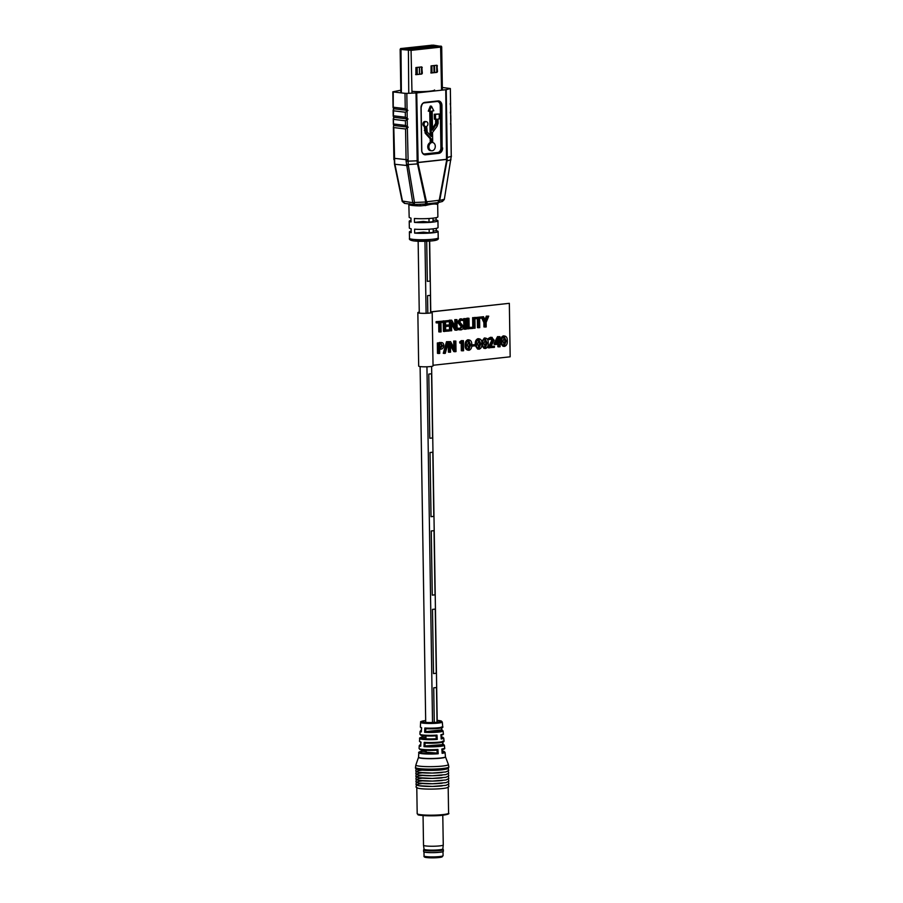<?xml version="1.0" encoding="UTF-8"?>
<svg xmlns="http://www.w3.org/2000/svg" width="903" height="903" viewBox="0 0 903 903"><rect width="100%" height="100%" fill="white"/><g stroke="black" fill="none" stroke-linecap="round" stroke-linejoin="round"><path stroke-width="1.35" d="M427.333 281.375L426.701 241.259L427.333 281.375L430.11 281.07L429.489 241.101L430.11 281.07L427.333 281.375M430.336 295.337L427.559 295.642L427.83 313.228L427.559 295.642L430.336 295.337L430.618 312.946L430.336 295.337M431.566 373.774L428.79 374.079L429.794 438.248L428.79 374.079L431.566 373.774L432.582 437.944L429.794 438.248L432.582 437.944L431.566 373.774M432.808 452.211L430.02 452.516L431.024 516.697L430.02 452.516L432.808 452.211L433.812 516.381L431.024 516.697L433.812 516.381L432.808 452.211M434.038 530.648L431.25 530.953L432.266 595.133L431.25 530.953L434.038 530.648L435.043 594.829L432.266 595.133L435.043 594.829L434.038 530.648M435.269 609.085L432.481 609.39L433.496 673.57L432.481 609.39L435.269 609.085L436.273 673.266L433.496 673.57L436.273 673.266L435.269 609.085M436.499 687.522L433.722 687.826L434.264 722.434L433.722 687.826L436.499 687.522L437.041 722.242L436.499 687.522M426.171 751.747L421.836 751.228A12.405 1.4 -0.9 0 0 422.401 752.933A12.405 1.4 -0.9 0 0 437.187 753.079L426.171 752.199L426.148 750.337M437.187 720.391L441.285 720.989L442.289 722.05A10.825 1.23 179.1 0 1 438.395 723.066A10.825 1.23 179.1 0 1 426.837 723.405A10.825 1.23 179.1 0 1 420.629 722.389L420.358 727.039A11.175 1.264 -0.9 0 0 421.52 727.592L421.34 731.904A11.502 1.298 179.1 0 1 420.098 731.328L419.929 734.184A11.716 1.332 -0.9 0 0 436.973 735.11L437.266 739.41A12.044 1.366 179.1 0 1 419.669 738.462L419.5 741.318A12.258 1.388 -0.9 0 0 420.9 741.95L420.719 746.262A12.574 1.422 179.1 0 1 419.24 745.607L419.071 748.463A12.8 1.445 -0.9 0 0 437.921 749.456L438.203 753.757A13.116 1.49 179.1 0 1 418.823 752.741L418.552 757.154A13.455 1.524 -0.9 0 0 426.261 758.43A13.455 1.524 -0.9 0 0 440.619 758.001A13.455 1.524 -0.9 0 0 445.45 756.737L445.055 752.334A13.116 1.49 179.1 0 1 442.143 753.328L441.86 749.016A12.8 1.445 -0.9 0 0 444.66 748.056C445.123 748.711 444.186 749.242 441.849 749.671M438.237 728.45A10.464 1.185 179.1 0 1 425.889 728.732L424.839 727.999A11.175 1.264 -0.9 0 0 438.689 727.739A11.175 1.264 -0.9 0 0 442.707 726.689L442.289 722.05M425.889 728.732L425.561 731.633L441.635 729.872L441.409 726.983M424.941 745.98L424.004 746.657L424.196 742.345L425.065 743.067L424.941 745.98L442.921 744.58M425.245 743.09L425.245 743.09A11.536 1.309 179.1 0 0 439.151 742.797M416.464 784.944L416.023 787.111L418.191 788.274A15.701 1.772 -0.9 0 0 442.526 788.522A15.701 1.772 -0.9 0 0 446.804 787.822L448.915 786.603L448.419 784.436M424.196 742.345A12.258 1.388 -0.9 0 0 439.603 742.085A12.258 1.388 -0.9 0 0 444.005 740.934L443.745 738.09A12.044 1.366 179.1 0 1 441.217 738.97L440.946 734.67A11.716 1.332 -0.9 0 0 443.362 733.812C443.768 734.342 442.944 734.839 440.912 735.324M441.669 727.841L441.827 729.917M442.752 742.176L442.888 744.072M443.362 733.812L443.102 730.967A11.502 1.298 179.1 0 1 438.96 732.04A11.502 1.298 179.1 0 1 424.647 732.299L424.839 727.999M417.389 768.419A15.34 1.738 -0.9 0 0 423.891 770.236A15.34 1.738 -0.9 0 0 442.007 769.83M422.344 770.146A15.34 1.738 -0.9 0 0 420.471 772.618A15.34 1.738 -0.9 0 0 442.052 772.505M422.39 772.821A15.34 1.738 -0.9 0 0 420.516 775.293A15.34 1.738 -0.9 0 0 442.098 775.18M422.423 775.496A15.34 1.738 -0.9 0 0 420.561 777.968A15.34 1.738 -0.9 0 0 442.131 777.855M422.469 778.172A15.34 1.738 -0.9 0 0 420.595 780.644A15.34 1.738 -0.9 0 0 442.177 780.519M422.514 780.847A15.34 1.738 -0.9 0 0 420.64 783.319A15.34 1.738 -0.9 0 0 442.222 783.194M422.548 783.511A15.34 1.738 -0.9 0 0 420.685 785.982A15.34 1.738 -0.9 0 0 442.256 785.87M425.945 737.491L422.322 737.051A11.321 1.287 -0.9 0 0 422.999 738.586A11.321 1.287 -0.9 0 0 436.251 738.733L437.266 739.41M436.973 735.11L435.991 735.855A11.005 1.242 179.1 0 1 424.726 735.855A11.005 1.242 179.1 0 1 420.866 734.692M436.33 738.756L435.991 735.855M422.288 735.595L422.322 737.051M437.187 753.079L438.203 753.757M437.921 749.456L436.928 750.201A12.078 1.366 179.1 0 1 424.523 750.235A12.078 1.366 179.1 0 1 419.974 748.993M437.266 753.091L436.928 750.201M421.803 749.964L421.836 751.228M424.647 732.299L425.561 731.633M421.678 728.224L420.358 727.039M420.9 741.95L421.046 742.582L420.9 741.95M442.086 752.56L442.143 753.328L442.086 752.56M418.823 752.741C418.168 752.368 419.139 751.86 421.746 751.228L421.735 751.77M437.673 203.988L436.533 204.18C434.501 203.739 431.137 204.101 426.43 205.286L420.38 205.884L420.087 204.315M426.284 121.645L425.132 121.499A2.483 1.896 96.9 0 0 422.976 123.576A2.483 1.896 96.9 0 0 424.286 126.375L425.189 133.192L430.178 138.735L430.246 142.55A4.154 3.172 96.9 0 0 427.762 146.929A4.154 3.172 96.9 0 0 430.46 150.643L431.611 150.778A4.154 3.172 96.9 0 0 432.165 150.778A4.154 3.172 96.9 0 0 435.28 146.737A4.154 3.172 96.9 0 0 432.695 142.55L432.537 132.436L436.984 126.454L438.113 123.305L438.045 119.015L439.287 118.88L439.208 113.992L435.46 114.399L435.539 119.286L436.759 119.151L436.826 123.451L432.503 130.145L432.198 110.979L433.779 110.798L431.465 106.204L429.41 111.283L430.9 111.125L431.295 136.534L427.221 132.019L426.656 126.364A2.483 1.896 96.9 0 0 427.887 123.7A2.483 1.896 96.9 0 0 426.284 121.645A2.483 1.896 96.9 0 0 424.128 123.711A2.483 1.896 96.9 0 0 425.437 126.522L426.329 133.328L431.329 138.881L431.397 142.685A4.154 3.172 96.9 0 0 428.914 147.065A4.154 3.172 96.9 0 0 431.611 150.778M430.246 142.55L431.397 142.685M441.725 201.538L444.31 199.461L442.447 201.448L438.61 202.498L437.673 204.022L437.876 216.855A14.358 1.625 179.1 0 1 429.67 218.458A14.358 1.625 179.1 0 1 414.409 218.481L414.477 222.398A14.358 1.625 -0.9 0 0 429.726 222.375A14.358 1.625 -0.9 0 0 437.944 220.783A14.358 1.625 -0.9 0 0 436.138 220.027L436.104 217.668M437.944 220.783L438.045 227.556A14.358 1.625 179.1 0 1 429.839 229.148A14.358 1.625 179.1 0 1 414.579 229.17L414.646 233.098A14.358 1.625 -0.9 0 0 429.896 233.076A14.358 1.625 -0.9 0 0 438.102 231.473A14.358 1.625 -0.9 0 0 436.307 230.716L436.273 228.369M429.151 229.193L429.207 232.816L423.462 232.127L414.646 233.098M428.981 218.503L429.038 222.127L423.293 221.438L414.477 222.398M411.17 231.112A14.358 1.625 -0.9 0 0 409.398 231.924A14.358 1.625 -0.9 0 0 411.204 232.681L411.136 228.764A14.358 1.625 179.1 0 1 409.341 228.007L409.228 221.235A14.358 1.625 -0.9 0 0 411.034 221.991L410.967 218.063A14.358 1.625 179.1 0 1 409.172 217.307L408.845 203.886A1.795 1.783 157 0 1 408.98 204.552L409.623 203.683M411 220.411A14.358 1.625 -0.9 0 0 409.228 221.235M450.981 159.82L447.019 160.858L439.716 200.477L444.355 199.224L451.24 156.422L450.349 88.528L442.335 87.489M450.315 112.288L450.574 113.518L450.315 112.288M450.179 103.732L450.439 104.962L450.179 103.732M402.275 201.03L412.75 202.69L406.102 161.231L405.56 128.994L408.179 127.21L405.503 125.427L393.742 124.016L393.527 126.352M425.719 201.911L439.242 200.252L446.545 160.734L445.743 89.724L416.723 92.919L418.157 163.849L408.212 164.572L414.488 202.498L425.731 202.012L417.197 162.529L416.023 92.964L406.824 93.381L407.072 109.726L407.919 110.448L393.618 108.732L393.539 110.821L393.268 109.59M405.503 125.427L405.424 120.788L408.054 119.015L393.753 117.288L393.381 116.611L393.618 115.81L405.368 117.221L405.3 112.232L407.919 110.448M408.054 119.015L405.368 117.221M405.56 128.994L393.798 127.571L394.701 163.217L402.557 201.392M405.424 120.788L393.674 119.377L393.753 117.288M407.072 109.726L405.244 108.665L393.482 107.254L393.618 108.732M393.065 107.536L392.828 91.801L400.797 90.221M393.505 124.817L393.403 118.146M405.3 112.232L393.539 110.821L393.381 116.611M405.244 108.665L404.995 93.336L393.234 91.925L393.245 108.055M404.995 93.336L406.824 93.381M450.191 88.607L446.217 89.657L447.29 157.517L446.545 160.734M416.023 92.964L416.723 92.919M407.366 128.012L408.212 164.572L406.418 164.628M429.749 111.25L430.133 135.247M431.465 106.204L430.325 106.057L428.259 111.148L429.41 111.283M435.618 119.286L435.675 123.316L432.481 128.497M439.208 113.992L434.309 114.263L434.388 119.151L435.539 119.286M434.309 114.263L435.46 114.399M430.178 138.735L431.329 138.881M424.286 126.375L425.437 126.522M412.739 202.622L414.5 202.735A1.795 0.61 -5.7 0 1 412.75 202.69L414.454 204.541L425.211 204.044L438.147 202.622L439.727 200.376M450.732 123.248L450.495 124.05L450.732 123.248M408.179 127.21L393.877 125.483M404.984 203.401L402.241 201.324M414.5 202.735L414.15 204.541L404.555 203.389L402.196 201.414L394.509 164.222L408.37 165.667M420.03 204.292L414.15 204.541M418.157 163.849L426.453 201.662L425.731 202.012L425.144 205.591M426.464 201.967L425.663 205.512M427.164 201.583A2.686 1.704 83.7 0 1 426.272 203.83L426.43 205.286M438.531 200.331A2.686 1.704 83.7 0 1 437.639 202.588A1.795 1.648 107.5 0 0 436.533 204.18M439.219 200.568L438.068 202.611A1.795 1.682 103.8 0 0 436.826 204.281M451.24 156.321L444.332 199.36M438.147 202.622L439.434 202.17L438.147 202.622A1.795 1.704 -104.3 0 0 436.996 204.292M436.307 230.716L433.214 231.055M429.207 232.816L433.237 232.376L433.18 228.854M436.138 220.027L433.045 220.366M429.038 222.127L433.068 221.686L433.011 218.154M416.385 67.499L416.497 74.464M433.891 65.569L434.004 72.533M436.025 45.94L431.544 45.24L401.767 48.615L404.815 48.988L435.618 45.601L436.307 46.708M434.557 65.501L434.67 72.466M433.44 45.15L400.56 48.57L411.046 49.586L440.596 46.346L433.44 45.15M440.348 46.267L432.83 45.263M440.348 46.109L410.515 49.541L401.621 48.525M431.318 45.263L401.621 48.469M431.318 45.206L432.83 45.206M441.262 46.155L441.702 46.877L440.867 47.091L411.316 50.331L400.684 49.462L400.56 48.57M422.243 67.567L421.52 67.477L421.611 73.177L422.333 73.267L421.78 66.912L415.899 67.544L415.911 74.678L421.803 74.046L415.651 74.554M422.333 73.267L421.803 74.046M437.413 65.896L436.691 65.806L436.781 71.518L437.503 71.608L436.95 65.242L431.058 65.885L431.07 73.008L436.962 72.375L430.81 72.883M437.503 71.608L436.962 72.375M421.069 73.956L421.611 73.177M436.239 72.285L436.781 71.518M411.96 91.305A13.014 1.479 -0.9 0 0 426.295 91.463A13.014 1.479 -0.9 0 0 434.603 89.961M424.06 849.17L423.62 849.847A9.865 1.117 -0.9 0 0 423.597 849.926L423.62 851.585A9.865 1.117 -0.9 0 0 423.688 851.71A9.865 1.117 -0.9 0 0 432.289 852.556A9.865 1.117 -0.9 0 0 442.73 851.687A9.865 1.117 -0.9 0 0 443.294 851.405A9.865 1.117 -0.9 0 0 443.362 851.281L443.328 849.621A9.865 1.117 -0.9 0 0 443.305 849.531L442.842 848.876M423.597 849.926A9.865 1.117 -0.9 0 0 431.713 850.897A9.865 1.117 -0.9 0 0 442.707 850.028A9.865 1.117 -0.9 0 0 443.328 849.621M424.094 849.125A9.38 1.061 -0.9 0 0 424.071 849.226A9.38 1.061 -0.9 0 0 431.848 850.129A9.38 1.061 -0.9 0 0 442.233 849.294A9.38 1.061 -0.9 0 0 442.831 848.933L443.26 844.982A9.865 1.117 -0.9 0 0 443.26 844.971L442.786 815.228M423.055 815.544L423.518 845.276A9.865 1.117 -0.9 0 0 423.518 845.298A9.865 1.117 -0.9 0 0 431.702 846.246A9.865 1.117 -0.9 0 0 442.628 845.377A9.865 1.117 -0.9 0 0 443.26 844.982M423.755 851.766A9.764 1.106 -0.9 0 0 423.8 851.822A9.764 1.106 -0.9 0 0 432.311 852.658A9.764 1.106 -0.9 0 0 442.628 851.789A9.764 1.106 -0.9 0 0 443.192 851.518A9.764 1.106 -0.9 0 0 443.226 851.461M433.034 365.275L510.172 356.798L509.337 303.318L430.776 311.941A7.179 0.813 179.1 0 1 432.198 312.415L433.045 365.896A7.179 0.813 179.1 0 1 428.315 366.731A7.179 0.813 179.1 0 1 420.346 366.607A7.179 0.813 179.1 0 1 418.687 366.121L417.841 312.641A7.179 0.813 179.1 0 1 419.263 312.133M432.198 312.415A7.179 0.813 179.1 0 1 427.469 313.251A7.179 0.813 179.1 0 1 419.511 313.127A7.179 0.813 179.1 0 1 417.841 312.641M500.759 342.677L500.68 341.402C500.488 338.546 501.391 336.706 503.389 335.871L504.54 336.006C506.493 336.379 507.407 337.982 507.283 340.792C507.509 343.704 506.606 345.578 504.585 346.391L502.982 346.255L500.984 343.908M491.13 346.312L494.426 346.21L494.438 347.362L488.173 347.79L491.842 340.262L490.284 338.467M489.313 347.926L492.993 340.397L491.435 338.602L488.625 339.517L488.252 338.546L490.498 337.293L492.214 337.429L490.498 337.293M481.728 341.718L484.347 337.97L485.487 338.106C487.439 338.478 488.354 340.07 488.23 342.892C488.455 345.804 487.564 347.666 485.532 348.49L483.94 348.344L481.807 345.397M471.75 344.833L475.655 344.664L475.678 345.815L471.716 346.063M465.147 345.296C464.966 342.451 465.869 340.6 467.856 339.776L469.007 339.912C470.96 340.284 471.874 341.876 471.75 344.698C471.976 347.61 471.073 349.472 469.052 350.296L467.901 350.161C465.959 349.743 465.034 348.118 465.147 345.296L466.298 345.443C466.106 342.587 467.009 340.747 469.007 339.912L467.856 339.776M485.08 327.078L485.013 322.608L482.213 316.851L483.511 316.716L485.633 321.344L487.473 316.276L488.737 316.14L486.13 322.45L486.198 326.954L483.94 326.931L483.861 322.473L481.728 318.059M482.213 316.851L483.511 316.716M484.956 319.843L486.322 316.14L488.737 316.14M478.624 327.789L478.477 318.42L475.915 318.703L475.904 317.551L482.134 316.863L482.157 318.014L479.595 318.296L479.741 327.665L477.473 327.642L477.337 318.545M474.752 317.642L482.134 316.863M472.788 327.258L472.63 317.642L474.899 317.664L475.057 328.173L472.833 328.161M472.811 327.27L472.833 328.421L466.896 328.805L466.727 318.296L467.844 318.172L468.996 318.308L469.142 327.676L472.811 327.27L469.131 327.405M463.894 329.144L463.724 318.624L465.982 318.635L466.151 329.155L463.894 329.144M459.492 329.764L457.313 329.324L457.584 328.105L460.722 328.737L459.571 328.602L461.286 326.694L457.415 322.044L460.079 318.883L461.952 319.233M460.033 328.737L462.438 326.841L458.566 322.179L461.219 319.019L463.092 319.369L462.81 320.576L461.185 320.181L459.672 321.886L463.544 326.525C463.318 328.647 462.359 329.764 460.643 329.9L458.6 329.753M456.06 330.261L451.455 321.953L451.669 330.746L449.525 330.712L449.355 320.204L451.703 320.204L456.218 328.387L455.959 319.741L454.807 319.606L456.963 319.628L457.132 330.148L454.909 330.126L451.556 324.279M454.92 325.78L454.807 319.606M445.563 325.091L448.791 325.001L448.814 326.152L445.585 326.502L445.642 330.25L449.31 329.855L445.63 329.99M449.31 329.855L449.333 331.006L443.396 331.39L443.249 322.292M443.238 321.084L448.949 320.509L448.96 321.66L445.506 322.044L445.563 325.351L448.791 325.001M439.975 332.033L439.829 322.664L437.266 322.947L437.255 321.795L443.486 321.107L443.508 322.258L440.946 322.54L441.093 331.909L438.824 331.886L438.689 322.789M437.266 322.947L436.115 322.811L436.104 321.66L443.486 321.107M438.644 353.491L437.492 353.355L437.334 342.982L440.664 342.598C442.493 342.282 443.565 343.219 443.87 345.409C443.644 347.813 442.56 349.089 440.608 349.235L439.693 349.235L439.75 353.378L438.644 353.491L438.474 343.129L440.664 342.598L439.513 342.463M446.511 341.684L448.52 341.729L445.281 353.344L444.411 353.434L443.26 353.299L446.511 341.684L448.52 341.729M449.559 352.294L449.389 341.786L450.586 341.65L455.101 349.833L454.852 341.176L455.846 341.074L456.015 351.583L454.943 351.707L450.349 343.388L450.563 352.181L448.407 352.159L448.26 342.688M448.238 341.695L450.586 341.65M453.814 347.215L453.701 341.041L455.846 341.074M454.943 351.707L453.791 351.572L450.45 345.714M462.471 350.872L462.336 342.09L461.004 343.242L460.778 342.113L463.431 340.668L463.589 350.759L461.331 350.736L461.207 343.072M461.004 343.242L459.853 343.106L459.627 341.977L461.298 340.645L463.431 340.668M475.294 344.619L475.283 344.19C475.102 341.334 476.005 339.494 477.992 338.659L479.143 338.806C481.096 339.178 482.01 340.77 481.886 343.591C482.112 346.492 481.209 348.366 479.188 349.19L477.585 349.043L475.418 345.849M499.009 346.865L498.964 344.122L495.284 344.528L495.273 343.546L498.659 336.796L499.957 336.661L500.059 342.847L501.176 342.734L501.188 343.885L500.081 344.009L500.127 346.741L499.009 346.865L497.858 346.729L497.824 344.257M495.284 344.528L494.144 344.393L494.122 343.411L497.508 336.661L499.957 336.661M430.765 311.84L509.337 303.318M437.255 321.795L436.104 321.66M444.547 331.525L444.378 321.016L443.226 320.87M444.378 321.016L448.949 320.509M455.959 319.741L456.963 319.628M450.665 330.859L450.507 320.339L449.355 320.204M450.507 320.339L451.703 320.204M460.643 329.9L457.313 329.324M462.81 320.576L461.196 320.17L462.81 320.576M463.092 319.369L460.079 318.883M458.566 322.179L457.415 322.044M462.438 326.841L461.286 326.694M458.453 329.471L458.724 328.24M465.034 329.279L464.876 318.759L463.724 318.624M464.876 318.759L465.982 318.635M468.047 328.94L467.878 318.432L466.727 318.296M467.878 318.432L468.996 318.308M473.951 328.297L473.782 317.777L472.63 317.642M473.782 317.777L474.899 317.664M475.904 317.551L474.752 317.416M475.915 318.703L474.91 318.578M487.473 316.276L486.322 316.14M485.013 322.608L483.861 322.473M440.608 349.235L439.693 349.235M439.603 343.975L439.671 348.061L440.619 348.084L442.752 345.601L440.687 343.75L439.603 343.975M441.307 343.75L440.687 343.75L441.612 345.454L439.479 347.948M439.671 348.061L440.619 348.084L439.671 347.971M438.474 343.129L437.334 342.982M442.752 345.601L441.612 345.454M444.411 353.434L447.662 341.831M454.852 341.176L453.701 341.041M449.389 341.786L448.238 341.639M462.449 340.781L461.298 340.645M460.778 342.113L459.627 341.977M469.052 350.296C467.099 349.879 466.185 348.253 466.298 345.443M467.404 345.239L469.075 349.145L470.632 344.89L468.962 341.074L467.404 345.239M467.923 349.009L469.492 344.743L467.822 340.939M470.632 344.89L469.492 344.743M472.551 346.165L472.54 345.014L471.75 344.912M472.54 345.014L475.655 344.664M479.188 349.19C477.236 348.761 476.321 347.147 476.434 344.325C476.242 341.469 477.145 339.63 479.143 338.806L477.992 338.659M477.54 344.122L479.2 348.027L480.768 343.772L479.098 339.957L477.54 344.122M476.434 344.325L475.283 344.19M478.059 347.892L479.628 343.637L477.947 339.821M480.768 343.772L479.628 343.637M485.532 348.49C483.59 348.073 482.665 346.447 482.778 343.625C482.597 340.77 483.5 338.93 485.487 338.106L484.347 337.97M483.895 343.433L485.554 347.328L487.123 343.072L485.453 339.257L483.895 343.433M482.778 343.625L481.886 343.524M484.403 347.192L485.972 342.937L484.301 339.122M487.123 343.072L485.972 342.937M489.776 339.652L489.392 338.681L491.638 337.429L494.099 340.104L490.916 346.594L494.426 346.21M489.392 338.681L488.252 338.546M492.993 340.397L491.842 340.262M489.302 347.091L488.151 346.944M496.402 343.219L498.941 342.971L498.874 338.106L496.402 343.219M501.176 342.734L500.059 342.598M498.659 336.796L497.508 336.661M495.273 343.546L494.122 343.411M496.537 342.959L497.801 342.835L497.767 340.578M498.941 342.971L497.801 342.835M504.585 346.391C502.632 345.973 501.718 344.359 501.82 341.537C501.639 338.681 502.542 336.842 504.54 336.006L503.389 335.871M502.937 341.334L504.596 345.239L506.165 340.984L504.495 337.169L502.937 341.334M501.82 341.537L500.68 341.402M503.445 345.104L505.014 340.849L503.343 337.033M506.165 340.984L505.014 340.849M448.373 764.469L445.484 756.872A13.489 1.524 179.1 0 1 440.641 758.193A13.489 1.524 179.1 0 1 426.047 758.61A13.489 1.524 179.1 0 1 418.529 757.301L415.877 764.976A16.265 1.84 -0.9 0 0 424.941 766.568A16.265 1.84 -0.9 0 0 442.538 766.049A16.265 1.84 -0.9 0 0 448.373 764.469L448.847 766.952A16.683 1.885 179.1 0 1 442.842 768.498A16.683 1.885 179.1 0 1 425.099 769.04A16.683 1.885 179.1 0 1 415.482 767.482L415.482 767.573A16.683 1.885 -0.9 0 0 415.482 767.573A16.683 1.885 -0.9 0 0 425.099 769.13A16.683 1.885 -0.9 0 0 442.854 768.6A16.683 1.885 -0.9 0 0 448.859 767.042A16.683 1.885 -0.9 0 0 448.847 766.997M442.944 814.596A15.701 1.772 -0.9 0 0 448.588 813.14C449.671 813.817 447.662 814.529 442.56 815.262C432.616 816.493 416.847 815.353 418.055 814.675L417.186 813.637A15.701 1.772 -0.9 0 0 426.25 815.104A15.701 1.772 -0.9 0 0 442.944 814.596M420.708 744.456A11.863 1.343 -0.9 0 0 420.674 745.393M421.329 730.279A10.791 1.219 -0.9 0 0 421.295 731.024M420.629 722.389C422.277 721.644 417.502 722.039 425.008 720.639L425.674 720.571A9.933 1.129 -0.9 0 0 425.087 720.639A9.933 1.129 -0.9 0 0 423.812 722.242A9.933 1.129 -0.9 0 0 437.808 722.174A9.933 1.129 -0.9 0 0 437.187 720.402M444.66 748.056L444.4 745.212A12.574 1.422 179.1 0 1 439.874 746.386A12.574 1.422 179.1 0 1 424.004 746.657M442.493 815.262A14.979 1.693 179.1 0 1 425.934 815.714A14.979 1.693 179.1 0 1 417.987 814.179M442.707 744.038L442.481 741.16M425.031 745.968A11.863 1.343 -0.9 0 0 439.411 745.675A11.863 1.343 -0.9 0 0 442.617 744.038M425.674 731.611A10.791 1.219 -0.9 0 0 438.497 731.328A10.791 1.219 -0.9 0 0 441.522 729.872M442.244 752.504A12.405 1.4 -0.9 0 0 442.143 750.935M441.319 738.157A11.321 1.287 -0.9 0 0 441.228 736.792L443.745 738.09M412.829 239.329A14.358 1.625 -0.9 0 0 428.756 239.566A14.358 1.625 -0.9 0 0 438.203 237.895C439.027 239.464 436.826 240.469 431.611 240.92L413.992 240.954C410.413 240.424 408.924 239.543 409.499 238.347A14.358 1.625 -0.9 0 0 412.829 239.329M434.715 239.013A12.563 1.422 179.1 0 1 431.103 240.954A12.563 1.422 179.1 0 1 414.229 240.966M420.38 205.884A14.358 1.625 179.1 0 1 412.299 205.455A14.358 1.625 179.1 0 1 408.98 204.552M406.102 161.231L417.796 160.79M407.095 111.261L407.208 118.282M407.23 119.817L407.343 126.476M393.381 127.041L393.866 158.273L407.863 159.842M446.804 157.596L451.398 156.377L451.229 155.079M442.617 147.934A5.023 3.838 -83.1 0 1 438.835 153.352L425.606 154.797A5.023 3.838 -83.1 0 1 421.667 150.237L421.001 107.807A5.023 3.838 -83.1 0 1 424.782 102.389L438.011 100.933A5.023 3.838 -83.1 0 1 441.951 105.504L442.109 147.934L441.443 105.504L440.754 105.425L441.42 147.855L442.109 147.934A4.662 3.567 96.9 0 1 438.598 152.968L424.681 154.334L438.835 153.352M417.197 162.529L447.222 159.233M447.222 159.357L417.209 162.653M441.951 105.504L441.443 105.504A4.662 3.567 96.9 0 0 438.418 101.271A4.662 3.567 96.9 0 0 437.853 101.26L424.591 102.716A4.662 3.567 96.9 0 0 421.046 107.75L421.667 150.237M438.011 100.933L424.624 102.716M423.383 153.837A4.312 3.296 96.9 0 0 424.444 153.95L437.673 152.494A4.312 3.296 96.9 0 0 440.924 147.855L440.246 105.425A4.312 3.296 96.9 0 0 436.871 101.508L423.733 102.953M434.941 125.19L436.081 125.325M435.675 123.316L436.826 123.451M425.189 133.192L426.329 133.328M424.354 130.506L425.505 130.642M440.924 147.855L441.42 147.855A4.662 3.567 -83.1 0 1 437.91 152.878L437.673 152.494M421.712 150.225A4.662 3.567 96.9 0 0 424.737 154.413A4.662 3.567 96.9 0 0 425.369 154.413L425.606 154.797M438.079 101.249A4.662 3.567 -83.1 0 1 440.754 105.425L440.246 105.425M424.737 154.413C422.57 153.555 421.588 152.155 421.791 150.203L421.125 107.773C421.814 104.24 422.965 102.558 424.591 102.716L424.782 102.389M394.318 159.808L394.509 164.222M451.229 154.91L450.902 123.767M431.803 65.795L431.916 72.759M431.871 72.771L431.758 65.806M419.398 67.161L419.511 74.125M419.455 74.136L419.353 67.172M417.141 67.409L417.254 74.373M416.746 74.43L416.644 67.465M431.476 45.252L401.824 48.502M408.754 93.291L408.393 49.609M400.988 48.717L401.372 92.896M441.544 90.187L440.596 46.346M411.046 49.586L411.994 93.144M424.049 855.965A9.515 1.072 -0.9 0 0 426.25 856.62A9.515 1.072 -0.9 0 0 436.804 856.778A9.515 1.072 -0.9 0 0 443.068 855.672L441.962 856.992C438.395 857.85 433.395 858.042 426.95 857.602C424.681 857.399 423.71 856.857 424.049 855.965L423.981 851.935M441.149 856.349A8.432 0.959 179.1 0 1 438.169 857.613A8.432 0.959 179.1 0 1 427.096 857.602M453.204 325.294L452.053 325.159M456.026 324.132L454.886 323.985M460.88 324.967L459.729 324.832M452.087 346.729L450.936 346.594M454.92 345.567L453.769 345.431M429.659 241.09L430.787 312.923M431.623 366.404L437.221 722.231M418.145 241.27L419.274 313.104M420.109 366.584L425.708 722.411M425.923 735.934L425.968 738.823M424.963 241.315L426.103 313.307M426.938 366.787L432.526 722.502M420.719 744.422L419.24 745.607M421.329 730.234L420.098 731.328M442.707 726.689C443.52 727.31 442.052 727.897 438.305 728.45L425.81 728.732M444.005 740.934C443.937 741.521 444.547 742.074 439.219 742.797L425.166 743.09M448.588 813.14L448.181 787.292M448.373 781.761L448.881 783.917L446.014 785.328L432.492 786.434L418.868 785.745L415.978 784.436L416.418 782.269M448.328 779.086L448.836 781.242L445.969 782.653L432.447 783.759L418.834 783.07L415.933 781.761L416.385 779.594M448.283 776.422L448.802 778.567L445.924 779.978L432.402 781.084L418.789 780.395L415.899 779.086L416.339 776.919M448.249 773.747L448.757 775.891L445.89 777.302L432.356 778.409L418.744 777.72L415.854 776.411L416.294 774.243M448.204 771.072L448.712 773.228L445.845 774.627L432.323 775.733L418.699 775.056L415.809 773.736L416.26 771.568M448.159 768.397L448.678 770.552L445.8 771.952L432.277 773.07L418.665 772.381L415.764 771.06L416.215 768.893M448.847 766.952L448.859 767.042C447.933 768.6 450.112 768.521 442.131 769.83C433.011 770.631 425.166 770.586 418.574 769.695C416.272 769.277 415.233 768.566 415.482 767.573M417.186 813.637L416.791 787.788M444.4 745.212L442.763 744.038M442.967 744.095L442.82 742.153M441.906 729.94L441.736 727.818M443.102 730.967L441.691 729.872M421.272 731.554L421.43 727.874M421.069 742.593L419.5 741.318M420.651 745.901L420.809 742.243M442.052 749.422L442.267 752.842M445.055 752.334L442.143 750.924M441.115 735.053L441.341 738.507M422.119 735.561L422.073 737.085M422.232 737.051C420.008 737.604 419.15 738.078 419.669 738.462M436.047 735.855C428.823 736.182 423.834 736.013 421.069 735.324L419.929 734.184M421.633 749.93L421.588 751.262M436.996 750.201C428.835 750.619 423.157 750.404 419.963 749.535L419.071 748.463M415.877 764.976L415.482 767.482M438.203 237.895L438.102 231.473M409.499 238.347L409.398 231.924M450.857 121.025L450.778 115.561M450.732 112.819L450.642 107.005M450.597 104.263L450.349 88.528M393.336 124.298L393.245 118.846M393.2 116.103L393.11 110.279M437.82 101.26L438.418 101.271M393.866 158.273L393.9 159.639M431.995 72.759L431.882 65.795M419.59 74.114L419.477 67.149M431.51 45.24L435.664 45.601M400.153 49.304L400.842 92.84M441.702 46.877L442.38 90.097M443.001 851.642L443.068 855.672M424.071 849.226L423.518 845.298M460.936 318.872L462.088 319.019M438.711 349.122L439.863 349.258"/></g></svg>
